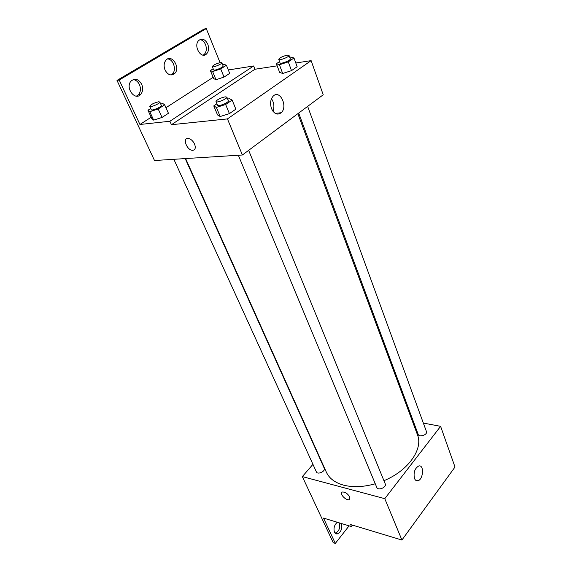 <?xml version="1.0" encoding="UTF-8"?>
<svg xmlns="http://www.w3.org/2000/svg" width="572" height="572" viewBox="0 0 572 572"><rect width="100%" height="100%" fill="white"/><g stroke="black" fill="none" stroke-linecap="round" stroke-linejoin="round"><path stroke-width="0.86" d="M423.344 423.065L440.604 426.34L455.005 467.024L401.916 540.032L350.636 524.56L351.551 526.59L323.509 518.082L335.314 543.4L333.24 542.728L302.331 476.59L312.948 464.357M412.312 420.963L413.263 421.149M298.691 113.063L418.218 434.47C419.204 437.759 427.827 434.691 426.44 431.538L307.657 106.385M440.604 426.34L384.777 498.67L302.331 476.59M173.867 159.302L316.387 471.9C317.596 475.075 325.833 471.242 324.245 468.246L185.206 158.587M238.345 155.255L376.769 487.394C378.021 491.012 386.901 487.33 385.242 483.883L248.656 150.336M185.621 158.566L326.369 472.2C329.229 478.406 334.963 482.725 343.579 485.142C352.945 487.53 363.506 487.072 375.261 483.783M383.934 480.694C408.279 470.763 423.444 448.92 417.481 434.834L297.855 113.685M414.471 478.435C413.341 472.529 414.757 468.382 418.725 465.987C424.367 464.292 423.38 479.851 417.796 480.759C416.337 481.023 415.229 480.244 414.471 478.435M384.777 498.67L401.916 540.032M349.728 496.932L349.22 499.599C346.089 501.072 338.781 493.128 342.256 492.034C345.095 491.856 347.583 493.486 349.728 496.932L349.22 499.599C346.096 501.072 338.781 493.121 342.263 492.027M349.099 525.847L335.314 543.4M339.353 522.887C340.419 527.892 339.039 531.381 335.213 533.347M352.659 525.168L351.551 526.59M341.434 523.523C342.471 528.771 341.005 532.282 337.03 534.034L334.47 532.267C333.362 528.328 334.298 524.989 337.294 522.265M295.796 62.984L311.132 60.632L323.223 94.788L242.392 154.998L154.504 160.517L116.995 80.402L204.011 29.072L206.27 28.6L220.063 62.634M311.132 60.632L227.442 118.912L171.436 124.71L254.926 69.255L253.661 65.98L228.321 69.963M254.926 69.255L277.177 65.837M220.184 116.524L229.415 113.628L235.857 109.166L229.415 113.628L220.184 116.524L217.539 114.929L220.184 116.524L216.38 107.429L213.764 105.913L216.895 103.797M291.505 70.642L297.154 66.724L291.505 70.642L282.675 73.481L291.505 70.642L288.288 61.869L279.422 64.75L276.39 63.728L279.551 61.597M279.622 72.379L282.675 73.481L279.622 72.379L276.39 63.728M271.507 108.573C269.891 103.561 270.434 99.435 273.13 96.203C279.83 89.053 288.259 106.635 281.202 112.734C277.427 115.422 274.195 114.035 271.507 108.573M227.442 118.912L242.392 154.998M194.566 144.044C195.946 147.941 195.259 150.036 192.521 150.329C186.858 150.35 182.153 137.795 188.102 138.395C190.741 138.832 192.893 140.719 194.566 144.044C195.946 147.941 195.259 150.036 192.521 150.322L192.521 150.322C186.865 150.343 182.153 137.795 188.102 138.395M171.436 124.71L169.891 121.257L139.94 124.481L119.212 80.03L116.995 80.402M272.966 111.268C274.574 106.864 274.074 102.681 271.478 98.727M119.212 80.03L206.27 28.6M167.596 58.952C173.337 59.016 176.827 69.941 172.429 73.902L170.885 74.975M133.133 79.601C135.843 79.901 137.945 81.567 139.446 84.599C141.034 88.631 140.676 92.035 138.395 94.816L136.408 96.146M199.921 39.597C202.324 39.94 204.183 41.592 205.498 44.552C206.885 48.52 206.506 51.759 204.368 54.276L203.174 55.134M169.891 121.257L253.661 65.98M224.024 77.077L229.694 73.388L224.024 77.077L215.973 79.708L224.024 77.077L220.713 68.926L212.627 71.593L210.367 70.578L213.177 68.79M213.692 78.629L215.973 79.708L213.692 78.629L210.367 70.578M162.026 117.446L168.44 113.277L162.026 117.446L153.654 120.127L162.026 117.446L158.201 108.973L149.792 111.69L147.969 110.239L150.708 108.494M151.802 118.604L153.654 120.127L151.802 118.604L147.969 110.239M139.94 124.481L151.172 117.246M165.951 107.722L213.149 77.32M165.058 70.049C163.556 66.087 163.885 62.763 166.044 60.081C171.786 53.546 180.831 67.861 174.674 73.538C171.078 76.176 167.875 75.011 165.058 70.049M141.67 84.256C143.257 88.288 142.907 91.706 140.619 94.494C134.785 101.244 124.868 87.337 131.145 81.002C135.071 77.964 138.574 79.043 141.67 84.256M207.75 44.123C209.137 48.098 208.766 51.351 206.621 53.868C201.28 59.745 193 45.903 198.727 40.49C202.159 38.002 205.169 39.211 207.75 44.123M289.761 57.386L290.826 57.036L293.987 57.994L288.288 61.869M278.728 59.388L280.03 62.877C280.316 64.464 291.105 60.253 290.304 58.873L289.017 55.362L287.158 55.155C282.446 56.356 279.637 57.765 278.728 59.388C279.007 60.947 289.811 56.728 289.017 55.362M279.422 64.75L282.675 73.481M293.987 57.994L297.154 66.724M227.706 99.163L229.386 98.627L232.153 100.064L225.647 104.49L216.38 107.429M215.98 101.594L217.496 105.241C217.918 107.021 229.322 102.324 228.364 100.772L226.862 97.111L225.168 96.825C220.077 98.062 217.01 99.65 215.98 101.594C216.388 103.353 227.813 98.641 226.862 97.111M213.764 105.913L217.539 114.929M232.153 100.064L235.857 109.166M225.647 104.49L229.415 113.628M222.637 64.772L224.052 64.3L226.426 65.265L220.713 68.926M212.283 66.624L213.621 69.877C213.899 71.228 223.881 67.146 223.13 65.987L221.814 62.727L220.342 62.577C215.93 63.749 213.249 65.101 212.283 66.624C212.555 67.954 222.558 63.864 221.814 62.727M212.627 71.593L215.973 79.708M226.426 65.265L229.694 73.388M160.739 104.09L162.705 103.446L164.665 104.833L158.201 108.973M149.721 106.328L151.258 109.71C151.637 111.211 162.205 106.671 161.318 105.391L159.802 102.002L158.487 101.795C153.739 103.017 150.815 104.526 149.721 106.328C150.086 107.808 160.675 103.26 159.802 102.002M149.792 111.69L153.654 120.127M164.665 104.833L168.44 113.277M417.796 480.759L415.694 480.244M337.03 534.034L335.421 533.526M281.202 112.734L275.182 113.356M206.621 53.868L204.368 54.276M140.619 94.494L138.395 94.816M174.674 73.538L172.429 73.902"/></g></svg>
